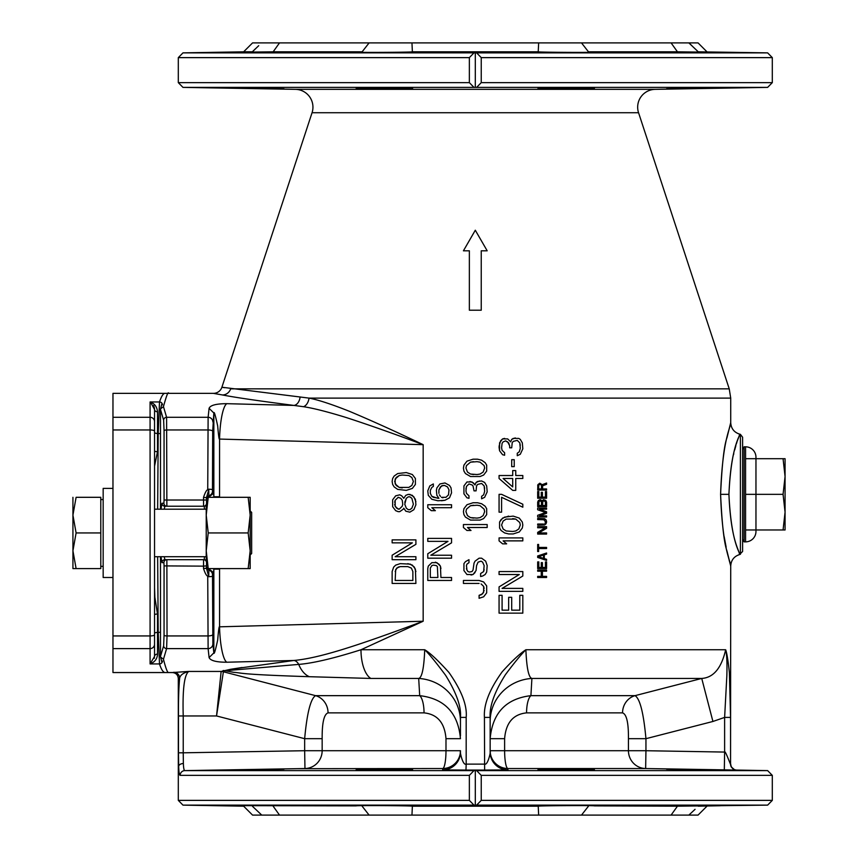 <?xml version="1.0" encoding="UTF-8"?>
<svg xmlns="http://www.w3.org/2000/svg" width="858" height="858" viewBox="0 0 858 858"><rect width="100%" height="100%" fill="white"/><g stroke="black" fill="none" stroke-linecap="round" stroke-linejoin="round"><path stroke-width="1.29" d="M159.545 664.071L159.502 663.931C161.283 669.53 163.159 672.393 165.133 672.543L168.651 672.543C167.567 672.983 165.83 668.564 163.46 659.276L160.564 657.014M160.478 556.713L160.489 656.413L163.642 645.742L164.06 635.177L164.071 565.894L163.899 562.666L161.958 562.666L161.004 556.713M161.004 509.191L161.958 503.238L163.899 503.238L164.071 500.01L164.06 430.727L163.642 420.163L160.489 409.491L160.478 509.191M164.2 509.191L164.929 506.22L166.87 506.22L166.602 417.288L163.46 406.617L160.564 408.891M163.46 406.617C166.484 395.592 168.211 391.173 168.651 393.361L165.133 393.361C163.363 393.179 161.486 396.053 159.502 401.962L158.204 433.451L157.647 509.191M210.06 497.308L209.931 495.699L208.848 495.699L208.751 489.21L208.558 490.336L207.733 489.779L208.119 417.288L209.095 408.311C210.339 405.244 216.259 403.7 226.834 403.678L229.837 403.753M224.528 387.719L221.9 387.226A8.912 8.912 7.1 0 1 213.428 393.361L222.479 394.97C235.339 397.469 259.18 400.954 293.983 405.426L226.834 403.678A35.639 7.272 -88.6 0 0 219.562 439.071C219.122 440.111 218.5 435.757 217.696 426.018C215.412 415.401 214.125 411.068 213.846 413.02L209.095 408.311M173.724 672.275A5.942 5.909 78.8 0 1 179.644 678.206L178.303 678.485C177.949 674.881 175.976 672.897 172.372 672.543L188.117 671.471M188.771 671.449L221.139 671.449A8.912 8.87 -114.6 0 1 223.391 671.739L216.538 715.958L178.475 715.958L178.475 752.809L178.475 715.958C178.378 699.978 178.764 687.397 179.644 678.206C180.223 675.107 183.269 672.854 188.771 671.449C184.309 674.527 182.454 689.371 183.226 715.958L183.226 752.809L304.654 750.718L304.654 738.684L216.538 715.958L221.139 671.449L230.491 669.304L293.929 660.478C318.2 658.183 352.445 647.64 423.166 621.235L360.982 649.753C333.783 658.376 313.02 663.255 298.713 664.403A8.912 6.092 83.2 0 0 293.929 660.478L226.651 662.226M209.095 657.582C210.489 660.692 216.409 662.237 226.834 662.226A35.639 7.272 88.6 0 1 219.562 626.823C219.122 625.75 218.5 630.126 217.696 639.95C215.401 650.493 214.125 654.804 213.846 652.884L209.095 657.582L208.119 648.616L207.733 576.126L208.751 576.694L208.848 570.205A4.751 4.751 90 0 1 212.505 574.828L213.578 574.828L213.835 568.586M204.461 556.713L204.225 559.684L164.929 559.684L166.87 559.684L167.031 635.939L166.602 648.616L163.46 659.276M242.074 667.503L230.684 669.272M178.625 764.886L178.55 761.829M475.3 770.581L476.63 770.613L481.241 775.364L481.241 800.375L476.63 805.126L475.3 805.158L473.97 805.126L469.358 800.375L469.358 775.364L473.97 770.613L475.3 770.581L475.3 805.158M180.159 775.364A4.751 4.719 90 0 1 184.802 770.613C184.009 770.463 183.537 768.092 183.365 763.502L183.226 752.809L178.475 752.809L178.678 766.355C178.861 772.179 179.365 775.171 180.159 775.364L469.358 775.364M223.391 671.739L225.343 670.817A8.912 8.848 65.1 0 0 223.134 670.527M460.456 735.853L460.456 717.406L466.184 717.406C467.299 705.448 461.55 690.465 448.938 672.457C438.084 660.456 430.019 652.884 424.721 649.753C423.981 668.114 421.975 677.681 418.693 678.442L370.838 678.442L309.33 676.705C236.272 674.334 242.728 672.897 233.548 672.307L225.343 670.817L230.491 669.304M309.33 676.705A29.698 18.779 -88.4 0 1 298.713 664.403L225.536 670.709M645.645 768.532L645.945 750.718L628.442 750.718A17.825 17.503 -90 0 0 645.645 768.532L507.915 768.532A17.825 3.346 -90 0 1 504.622 750.718L504.622 738.684C505.866 722.844 513.191 714.242 526.565 712.869L622.554 712.869C626.619 714.242 628.582 722.844 628.442 738.684L628.442 750.718L490.154 750.718L490.154 738.684C492.471 712.934 506.059 698.594 530.909 695.656L531.906 678.442L701.737 678.442L712.923 721.471L724.624 717.406L730.555 717.406L730.555 764.124C730.887 765.98 725.01 749.431 724.624 752.069L724.624 717.406L726.844 675.729C727.219 662.869 726.823 654.204 725.664 649.753C721.449 668.114 713.47 677.681 701.737 678.442L635.027 695.656C639.95 698.594 643.586 712.934 645.945 738.684L645.945 750.718L724.624 752.069L724.313 769.894L736.389 770.066L645.645 768.532L724.313 769.894M460.456 719.508L460.456 721.471A44.552 43.115 180 0 0 418.693 678.442L419.691 695.656C444.541 698.594 458.129 712.934 460.456 738.684L445.988 738.684L445.988 750.718A17.825 3.346 -90 0 1 442.696 768.532L296.107 768.682M466.184 717.406L466.184 764.124C462.441 765.98 459.523 749.431 460.456 752.069A17.825 17.814 0 0 1 442.674 769.894L442.696 768.532A17.825 17.814 0 0 0 460.456 750.718L322.158 750.718L322.158 738.684L304.654 738.684C307.025 712.934 310.66 698.594 315.572 695.656L223.359 671.771A8.912 8.891 -172.7 0 0 221.107 671.482M322.158 738.684C322.029 722.844 323.992 714.242 328.046 712.869L424.034 712.869C437.419 714.242 444.734 722.844 445.988 738.684M712.923 721.471L645.945 738.684L628.442 738.684M730.555 717.406L729.397 672.897C728.12 660.606 726.876 652.895 725.664 649.753L525.879 649.753C520.034 653.464 512.14 660.799 502.22 671.771C489.478 689.403 483.547 704.611 484.427 717.406L484.631 770.066L507.925 769.894L507.915 768.532A17.825 17.814 0 0 1 490.154 750.718M433.344 565.122L431.831 565.615L430.308 568.093L430.308 577.498L437.891 577.498L437.387 566.612L436.379 565.615L433.344 565.122L431.831 565.615L430.308 568.093M442.953 497.801L441.43 497.308L445.978 497.308L448.509 494.83L449.013 489.886L447.501 486.915L444.465 485.435L441.43 485.928L438.899 489.886L438.899 493.35M440.422 496.321L439.414 494.83L440.422 496.321M477.069 518.103L480.105 517.61L483.14 515.626L484.652 511.668L484.148 509.191L484.652 511.668L483.14 515.626L480.105 517.61L477.069 518.103L470.495 517.61L467.471 515.626L465.948 511.668L466.452 509.191L465.948 511.668L467.471 515.626L470.495 517.61L473.53 518.103M477.069 505.233L480.105 505.727L484.148 509.191L480.105 505.727L477.069 505.233L470.495 505.727L466.452 509.191L470.495 505.727L473.53 505.233M477.069 474.538L480.105 474.045L483.14 472.061L484.652 468.103L484.148 465.626L484.652 468.103L483.14 472.061L480.105 474.045L477.069 474.538L470.495 474.045L467.471 472.061L465.948 468.103L466.452 465.626L465.948 468.103L467.471 472.061L470.495 474.045L473.53 474.538M477.069 461.668L480.105 462.162L484.148 465.626L480.105 462.162L477.069 461.668L470.495 462.162L466.452 465.626L470.495 462.162L473.53 461.668M541.462 501.951L540.326 500.836L538.996 501.394L538.813 505.48L541.462 505.48L541.462 501.951L540.326 500.836M545.441 501.951L544.304 500.836L542.792 501.394L542.599 505.48L545.441 505.48L545.441 501.951L544.304 500.836M541.462 485.435L540.326 484.32L538.813 484.877L538.62 488.953L541.462 488.953L541.462 485.435L540.326 484.32M512.709 531.467L515.744 530.973L518.779 528.989L520.291 525.032L519.787 522.554L520.291 525.032L518.779 528.989L515.744 530.973L512.709 531.467L506.145 530.973L503.11 528.989L501.587 525.032L503.11 521.074L506.145 519.09L515.744 519.09L512.709 518.597M519.787 522.554L515.744 519.09L519.787 522.554M279.504 42.9L273.155 51.812L227.574 52.37L252.349 51.812L243.64 51.812L252.552 42.9L688.856 42.9L698.251 51.812L767.631 52.874L476.63 52.874L481.241 57.625L481.241 82.636L476.63 87.387L182.969 87.387L295.431 89.35A17.825 17.825 0 0 1 312.055 112.73L221.9 387.226L309.03 398.112C318.125 399.828 331.574 404.225 349.367 411.293C370.377 420.098 394.98 431.22 423.166 444.669L423.166 621.235L219.562 626.823L219.551 568.586M725.9 650.621L726.544 653.27M727.123 655.941L727.809 659.705M720.591 494.337C721.986 464.328 724.109 445.441 726.973 437.687L730.694 422.726C730.684 428.067 722.511 438.277 720.591 494.337C721.986 524.324 724.109 543.2 726.962 550.954L730.694 565.948C730.662 560.564 722.511 550.343 720.591 494.337L728.925 494.337C731.284 545.066 740.658 552.649 739.499 554.493C739.467 549.957 730.93 541.795 728.925 494.337C731.295 443.532 740.658 436.036 739.499 434.191C739.489 438.674 730.941 446.836 728.925 494.337M731.359 767.106A5.942 5.931 -90 0 1 730.555 764.124L730.726 566.044L729.075 559.824M728.828 558.848L727.155 551.833M726.147 547.147L724.173 536.679M451.544 577.498L440.926 577.498L440.422 566.119L436.883 562.655L431.831 562.655L428.292 566.119L427.777 568.586L427.777 580.469L451.544 580.469L451.544 577.498L451.544 580.469M451.544 558.193L451.544 555.223L451.544 558.193L427.777 558.193L427.777 553.742L448.005 541.366L427.777 541.366L427.777 538.395L451.544 538.395L451.544 542.846L430.813 555.223L451.544 542.846L451.544 538.395M451.544 504.74L451.544 507.7L431.831 507.7L435.36 510.671L431.317 510.671L427.777 507.7L427.777 504.74L451.544 504.74L451.544 507.7M444.97 482.957L449.517 485.435L451.04 487.902L451.544 492.857L451.04 487.902L449.517 485.435L444.97 482.957L439.918 483.944L436.883 487.902L436.379 490.379L436.883 495.334L438.899 498.305L433.344 497.308L431.831 496.321L430.308 493.35L431.831 496.321L437.891 498.305M441.43 500.772L444.97 500.278L449.517 497.801L451.544 492.857L449.517 497.801L444.97 500.278L437.891 500.772L431.831 499.292L428.292 495.334L427.777 490.873L429.804 485.928L433.344 483.944L433.344 486.422L431.831 487.408L430.308 490.379L430.308 493.35M484.148 588.395L483.644 586.411L483.644 592.352L481.113 594.83L479.096 595.323L479.096 598.294L483.644 596.803L486.679 592.846L486.679 585.917L483.644 581.96L479.096 580.469L463.427 580.469L463.427 583.44L479.096 583.44M483.644 586.411L481.113 583.933L483.644 586.411M481.113 561.164L482.636 562.151L484.148 565.615L482.636 562.151L481.113 561.164L478.078 562.151L476.565 565.615L476.061 570.57L473.026 574.528L466.956 574.528L463.931 570.57L463.931 563.642L465.444 561.658L468.983 559.684L468.983 562.655L466.956 564.135L466.452 565.615L466.956 570.077L466.452 568.586M467.975 571.557L466.956 570.077L467.975 571.557L469.487 572.05L467.975 571.557M484.148 565.615L483.644 571.557L480.609 573.541L480.609 576.512L482.636 576.018L485.156 574.528L486.679 572.05L487.183 565.615L485.671 561.164L481.617 558.193L479.096 558.193L475.053 561.164L474.034 563.148L473.026 570.077L472.018 571.557L469.487 572.05M471.01 530.48L467.471 527.509L471.01 530.48L466.956 530.48L463.427 527.509L463.427 524.538L487.183 524.538L487.183 527.509L467.471 527.509M484.652 488.395L484.148 485.928L484.652 491.366L483.644 494.83L481.617 496.321L481.617 498.798L484.652 497.308L487.183 491.87L486.679 485.928L484.652 482.464L481.617 480.973L477.574 481.467L476.061 482.464L475.053 484.931L472.018 481.96L466.956 481.96L463.931 485.928L463.931 493.843L466.956 497.801L468.983 498.305L468.983 495.827L466.452 493.35L465.948 490.873L466.452 493.35L468.983 495.827M481.617 483.451L484.148 485.928L481.617 483.451L477.574 484.438L476.565 485.928L476.061 490.873L474.034 490.873L473.026 485.928L472.018 484.931L468.983 483.944L466.452 486.422L465.948 490.873M537.676 555.963L546.578 553.002L546.578 554.107L546.578 553.002L537.676 555.963L537.676 557.453L546.578 560.424L537.676 557.453M546.578 559.309L546.578 560.424L546.578 559.309L544.304 558.569L544.304 554.858L546.578 554.107M545.259 527.756L537.676 532.389L537.676 534.062L546.578 534.062L546.578 532.947L538.813 532.947L546.578 528.313L546.578 526.64L537.676 526.64L537.676 527.756L545.259 527.756L537.676 532.389M546.578 522.179L546.01 523.852L544.498 524.967L537.676 525.15L537.676 524.045L543.554 524.045M544.873 523.487L545.259 522.93L544.873 523.487M545.441 522.179L544.304 519.766L537.676 519.583L537.676 518.468L544.498 518.661L546.01 519.766L546.578 521.439M537.676 515.315L545.634 512.526L537.676 515.315L537.676 516.988L546.578 516.988L546.578 515.873L539.564 515.873L546.578 513.277L546.578 511.786L539.564 509.191L546.578 509.191L546.578 508.075L537.676 508.075L537.676 509.749L545.634 512.526L537.676 509.749M543.554 499.721L542.031 500.836L540.519 499.721L538.427 500.461L537.676 502.134L537.676 506.595L546.578 506.595L546.578 502.134L545.827 500.461L543.554 499.721L542.031 500.836M539.757 483.204L537.859 484.684L537.676 490.068L546.578 490.068L546.578 488.953L542.599 488.953L542.599 485.8L546.578 484.32L546.578 483.022L542.224 484.684L539.757 483.204L537.676 485.617M519.283 574.528L499.066 586.904L499.066 591.355L522.822 591.355L522.822 588.395L502.091 588.395L522.822 576.018L522.822 571.557L499.066 571.557L499.066 574.528L519.283 574.528L499.066 586.904M502.606 543.843L499.066 540.872L499.066 537.902L522.822 537.902L522.822 540.872L503.11 540.872L506.649 543.843L502.606 543.843L499.066 540.872M508.665 533.944L504.622 532.947L501.083 530.48L499.571 528.002L499.571 522.061L499.571 528.002L501.083 530.48L504.622 532.947L508.665 533.944L513.213 533.944L519.283 531.96L522.318 528.002L522.822 525.032L522.318 522.061L519.283 518.103L513.213 516.119L504.622 517.106L501.083 519.583L499.571 522.061L502.606 518.103L508.665 516.119M522.822 507.207L501.587 497.308L501.587 512.162L499.066 512.162L499.066 494.337L501.587 494.337L522.822 504.236L522.822 507.207L501.587 497.308M512.709 490.379L499.066 478.496L499.066 475.525L512.709 475.525L512.709 470.581L515.744 470.581L515.744 475.525L522.822 475.525L522.822 478.496L515.744 478.496L515.744 490.379L512.709 490.379L499.066 478.496M520.291 445.334L519.787 442.857L520.291 448.305L519.283 451.769L517.267 453.26L517.267 455.727L520.291 454.247L522.822 448.798L522.318 442.857L520.291 439.393L518.779 438.406L513.213 438.406L511.7 439.393L510.692 441.87L507.657 438.899L502.606 438.899L499.571 442.857L499.571 450.782L499.066 447.318M517.267 440.39L519.787 442.857L517.267 440.39L513.213 441.377L512.205 442.857L511.7 447.812L509.673 447.812L509.673 445.828L507.657 441.87L505.63 440.883L503.11 441.87L502.091 443.35L501.587 447.812L502.091 450.289L504.622 452.756L504.622 455.233L502.606 454.74L499.571 450.782L502.606 454.74L504.622 455.233M733.536 454.729L733.783 453.646M734.716 449.903L735.842 445.785M736.464 443.607L736.904 442.17M737.494 440.24L737.977 438.738M740.4 554.332L740.4 434.352L742.599 437.215L742.599 551.458L739.532 554.568C734.008 556.413 731.07 560.231 730.726 566.044M742.599 543.35L742.599 494.337M691.827 45.613L688.856 42.9L698.047 42.9L706.96 51.812M230.234 52.263L252.349 51.812L258.708 45.689M255.555 48.67L252.67 51.501M284.009 88.792L245.849 88.331M273.155 51.812L362.14 51.812L369.09 42.9M411.958 42.9L412.376 51.812L538.223 51.812L538.652 42.9M581.51 42.9L588.459 51.812L677.445 51.812L671.095 42.9M356.167 88.138C354.418 88.696 414.339 89.168 412.591 88.513C414.339 87.924 354.418 87.591 356.167 88.138M412.376 51.812C409.995 52.381 354.354 52.638 356.167 52.123L362.14 51.812M588.459 51.812L594.444 52.123C596.246 52.638 540.604 52.381 538.223 51.812M243.64 51.812L182.969 52.874L475.3 52.842L475.3 87.419M476.63 52.874L475.3 52.842M698.251 51.812L723.026 52.37L677.445 51.812M723.026 87.891L666.602 88.792L723.026 87.891M476.63 87.387L767.631 87.387L655.18 89.35A17.825 17.825 0 0 0 638.556 112.73L729.236 388.846L230.641 388.846A8.912 8.612 99.9 0 1 222.479 394.97M538.009 88.513C536.271 89.168 596.181 88.696 594.444 88.138C596.192 87.591 536.271 87.924 538.009 88.513M473.97 87.387L469.358 82.636L469.358 57.625L473.97 52.874M442.674 769.894L465.969 770.066L466.184 764.124L484.427 764.124C488.17 765.947 491.076 749.463 490.154 752.069A17.825 17.814 180 0 0 507.925 769.894M473.97 770.613L184.802 770.613L304.965 768.532L304.654 750.718L322.158 750.718A17.825 17.503 -90 0 1 304.965 768.532M723.026 770.109L666.602 769.208L723.026 770.109M594.444 769.862C596.181 769.304 536.271 768.832 538.009 769.487C536.271 770.076 596.192 770.409 594.444 769.862M412.591 769.487C414.339 768.832 354.418 769.304 356.167 769.862C354.418 770.409 414.339 770.076 412.591 769.487M284.009 769.208L227.574 770.109L284.009 769.208M229.268 770.034L283.912 769.186M666.602 769.208L704.75 769.669M460.456 721.471L460.456 724.635M460.456 726.919L460.456 733.14M490.154 725.364L490.154 721.471A44.552 43.115 0 0 1 531.906 678.442C528.678 677.638 526.662 668.082 525.879 649.753C520.838 654.804 514.039 663.073 505.491 674.581C494.508 691.891 489.392 706.166 490.154 717.406L490.154 752.069M504.622 738.684L490.154 738.684L490.154 735.832M490.154 732.56L490.154 729.557M490.154 721.471L490.154 717.406L484.427 717.406M730.726 764.124C731.059 767.685 733 769.669 736.561 770.066L736.389 770.066A5.942 5.931 -90 0 1 733.601 769.315M460.456 717.406C461.411 706.928 456.467 692.878 445.592 675.278C436.239 662.687 429.29 654.171 424.721 649.753L360.982 649.753A29.698 13.288 -90 0 0 370.838 678.442M487.183 250.804L475.3 230.223L463.427 250.804L469.358 250.804L469.358 310.199L481.241 310.199L481.241 250.804L487.183 250.804L475.3 230.223L463.427 250.804M219.551 497.308L219.562 439.071L423.166 444.669C393.908 433.73 368.221 424.678 346.117 417.503C327.381 411.733 313.17 408.14 303.496 406.703L293.983 405.426A8.912 6.113 96.9 0 0 300.096 396.943M415.905 571.557L414.382 567.106L410.339 564.135L400.236 563.642L395.677 565.122L393.661 567.106L392.138 571.557L392.138 583.44L415.905 583.44L415.401 569.09L412.366 565.122L407.818 563.642M415.905 544.337L395.173 556.713L415.905 544.337L415.905 539.875L392.138 539.875L392.138 542.846L412.366 542.846L392.138 555.223L392.138 559.684L415.905 559.684L415.905 556.713L395.173 556.713M409.834 512.162L413.878 509.684L415.905 504.74L413.878 509.684L409.834 512.162L405.791 511.175L403.775 508.204L403.26 509.191L403.775 508.204M415.905 504.74L415.401 499.292L412.366 495.334L408.322 494.337L405.791 495.334L403.775 498.305L401.748 495.827L399.721 494.83L395.677 495.827L392.653 499.785L392.653 506.713L395.677 510.671L398.209 511.668L399.721 511.668L403.26 509.191L399.721 511.668M406.295 490.379L412.366 488.395L415.401 484.438L415.401 478.496L412.366 474.538L406.295 472.565L397.704 473.552L394.165 476.029L392.653 478.496L392.138 481.467L392.653 484.438L394.165 486.915L397.704 489.392L406.295 490.379L412.366 488.395L415.401 484.438L415.401 478.496L412.366 474.538L406.295 472.565M395.173 571.557L396.696 568.093L400.236 566.612L398.209 567.106L395.677 569.583L395.173 580.469L412.87 580.469L412.87 571.557L411.357 568.093L407.818 566.612L400.236 566.612M408.322 509.684L406.295 508.204L404.783 504.236L406.295 508.204L408.322 509.684L409.834 509.684L411.861 508.204L413.374 504.236L411.861 498.305L409.834 496.814L408.322 496.814L406.295 498.305L408.322 496.814M404.783 502.262L406.295 498.305L404.783 504.236M394.669 502.262L395.173 500.278L398.209 497.308L395.173 500.278L395.173 506.22L394.669 504.236M398.209 509.191L395.173 506.22L396.696 508.204L399.217 509.191L402.252 506.22L402.756 504.236L402.252 500.278L400.74 498.305L398.209 497.308M402.252 487.902L399.217 487.408L395.173 483.944L395.173 479L399.217 475.525L402.252 475.032L399.217 475.525L396.181 477.509L394.669 481.467L396.181 485.435L399.217 487.408L408.826 487.408L411.861 485.435L413.374 481.467L411.861 477.509L408.826 475.525L402.252 475.032M163.642 645.742A2.971 2.917 -165.3 0 0 166.602 648.616L208.119 648.616A4.751 4.676 -5.6 0 0 212.87 643.94L212.505 574.828M212.484 489.746L212.687 431.252L213.846 413.02L213.846 496.75L213.578 491.076L212.505 491.076L212.484 489.746A4.751 0.547 0.1 0 0 208.751 489.21L207.733 489.779C206.521 490.004 205.116 492.535 203.528 497.393L203.582 506.22L204.225 506.22L204.461 509.191M219.562 569.144L213.846 569.144L213.846 652.884L212.87 643.94M206.22 560.446A2.971 2.971 -90 0 0 204.225 559.684L203.582 559.684A2.971 2.971 -90 0 1 206.553 562.655L206.499 568.232L208.751 576.694A4.751 0.547 -0.1 0 0 212.484 576.158M208.558 575.568L207.733 576.126C206.456 575.815 205.051 573.273 203.528 568.511L203.528 566.141L164.071 565.894M219.562 496.75L213.846 496.75L213.835 497.308M203.582 559.684L166.87 559.684L203.582 559.684L203.528 566.141L206.499 565.883M206.22 505.448A2.971 2.971 90 0 1 204.225 506.22L164.929 506.22A2.971 2.971 90 0 1 161.958 503.238M164.2 556.713L164.929 559.684A2.971 2.971 90 0 0 161.958 562.666M166.87 506.22L203.582 506.22L166.87 506.22A2.971 2.971 90 0 1 163.899 503.238M208.558 490.336L206.499 497.672L206.553 503.249A2.971 2.971 90 0 1 203.582 506.22M440.926 568.586L440.422 566.119L438.899 564.135L435.36 562.151M451.544 555.223L430.813 555.223M435.36 510.671L431.831 507.7M433.344 486.422L431.831 487.408L430.308 490.379M442.953 485.435L440.422 486.915L438.899 489.886M484.148 590.368L482.636 593.833L479.096 595.323M475.053 572.554L473.026 574.528L471.01 575.021M484.148 569.583L483.644 571.557L480.609 573.541M479.096 558.193L475.053 561.164M468.983 562.655L466.956 564.135L466.452 565.615M480.105 520.077L470.495 520.077L465.444 517.106L463.931 514.639L463.427 511.668L463.931 508.697L466.956 504.74L473.026 502.756L477.574 502.756L481.617 503.743L485.156 506.22L486.679 508.697L486.679 514.639L483.644 518.597L480.105 520.077M479.601 480.973L476.061 482.464L475.053 484.931L473.53 482.957L469.991 481.467M468.983 483.944L466.452 486.422L465.948 488.899M484.652 491.366L483.644 494.83L481.617 496.321M480.105 476.522L470.495 476.522L465.444 473.552L463.931 471.074L463.427 468.103L463.931 465.133L466.956 461.175L473.026 459.191L477.574 459.191L481.617 460.188L485.156 462.655L486.679 465.133L486.679 471.074L483.644 475.032L480.105 476.522M542.417 571.192L542.417 576.383L546.578 576.383L546.578 577.498L537.676 577.498L537.676 576.383L541.269 576.383L541.269 571.192L537.676 571.192L537.676 570.077L546.578 570.077L546.578 571.192L542.417 571.192M545.441 567.481L542.417 567.481L542.417 562.655L541.269 562.655L541.269 567.481L538.813 567.481L538.813 561.904L537.676 561.904L537.676 568.586L546.578 568.586L546.578 561.904L545.441 561.904L545.441 567.481M543.554 555.04L543.554 558.376L538.427 556.713L543.554 555.04M538.62 551.512L537.676 551.512L537.676 544.455L538.62 544.455L538.62 547.425L546.578 547.425L546.578 548.541L538.62 548.541L538.62 551.512M545.441 521.439L543.554 519.583M539.757 499.721L537.676 502.134M545.441 497.125L542.417 497.125L542.417 492.299L541.269 492.299L541.269 497.125L538.813 497.125L538.813 491.559L537.676 491.559L537.676 498.241L546.578 498.241L546.578 491.559L545.441 491.559L545.441 497.125M546.578 483.022L542.224 484.684M519.787 610.167L511.7 610.167L511.7 597.297L508.665 597.297L508.665 610.167L502.091 610.167L502.091 595.323L499.066 595.323L499.066 613.138L522.822 613.138L522.822 595.323L519.787 595.323L519.787 610.167M512.709 478.496L503.11 478.496L512.709 486.915L512.709 478.496M511.7 459.695L511.7 466.623L514.232 466.623L514.232 459.695L511.7 459.695M515.24 437.912L511.7 439.393L510.692 441.87M504.622 438.406L502.606 438.899L500.579 440.883L499.066 446.321M509.673 445.828L508.665 442.857L505.63 440.883M520.291 448.305L519.283 451.769L517.267 453.26M415.905 501.769L413.878 496.814L409.834 494.337M403.775 498.305L401.748 495.827L399.721 494.83M721.331 87.966L666.687 88.814M695.055 809.33L688.856 815.1L671.095 815.1L677.445 806.188L767.631 805.126L476.63 805.126M473.97 805.126L182.969 805.126L243.64 806.188L227.574 805.63L356.167 805.876C354.354 805.362 410.006 805.619 412.376 806.188L538.223 806.188C540.604 805.619 596.246 805.362 594.444 805.876L677.445 806.188M273.155 806.188L279.504 815.1L252.552 815.1L243.64 806.188M671.095 815.1L279.504 815.1M588.459 806.188L581.51 815.1M412.376 806.188L411.958 815.1M538.652 815.1L538.223 806.188M369.09 815.1L362.14 806.188M261.754 815.1L252.499 806.338M706.96 806.188L698.047 815.1L688.856 815.1M698.251 806.188L720.377 805.737M154.547 440.218L154.547 431.177A4.451 1.212 180 0 0 150.086 429.955L112.966 429.955L112.966 393.361L165.133 393.361M112.966 429.955L112.966 672.543L165.133 672.543M150.568 402.22L154.547 409.47L154.547 656.434A2.971 2.338 0 0 1 155.888 654.472M154.451 408.247L154.547 409.47A2.971 2.338 180 0 0 157.507 411.808C157.046 406.789 154.569 403.517 150.086 401.962L150.086 635.939A4.451 1.212 180 0 0 154.547 634.727L154.547 620.945M154.547 619.165L154.547 606.231M154.547 605.587L154.547 604.15M154.547 602.691L154.547 602.037M154.547 601.973L154.547 597.232A2.971 0.633 178.1 0 1 154.858 597.222L157.507 614.038L157.507 632.443L158.204 632.443L159.502 663.931L150.086 663.931L159.502 663.931A2.971 2.949 161.9 0 0 162.473 660.982M154.547 450.042L154.547 448.487M154.547 448.251L154.547 447.318M154.547 442.406L154.547 441.816M154.547 459.223L154.547 442.835M154.547 447.447L154.547 450.89A2.971 0.804 180 0 0 157.507 451.694L154.547 466.13M154.547 625.493L154.547 576.308M150.676 663.62L151.544 662.987M154.333 658.3L154.451 657.646M154.333 407.604L153.571 405.523M157.507 654.096C157.336 658.783 154.858 662.065 150.086 663.931L154.547 656.434A2.971 2.338 180 0 1 157.507 654.096L157.507 632.443A2.971 0.987 180 0 0 154.547 633.429M157.647 556.713L158.204 632.443A2.971 0.987 179.3 0 0 160.478 632.067M154.547 587.644L154.858 597.222M154.547 620.355L154.547 614.843A2.971 0.804 180 0 1 157.507 614.038M154.547 447.919L154.547 450.943M112.966 577.498L103.164 577.498L103.164 488.395L112.966 488.395M76.105 497.308L100.783 497.308L100.783 532.947L76.105 532.947L72.93 515.132L76.105 497.308M100.783 532.947L100.783 568.586L72.93 568.586L76.105 568.586L72.93 550.772L76.105 532.947M206.22 497.308L250.171 497.308L250.171 515.132L250.171 507.26L250.171 510.918L251.662 512.408L251.662 553.496L250.171 554.976M154.547 556.713L206.22 556.713M208.226 497.308L206.22 515.132L206.22 507.26L206.22 509.191L154.547 509.191M100.783 566.344L103.164 566.344M100.783 499.549L103.164 499.549M76.105 568.586L72.93 568.586L76.105 568.586M72.93 568.586L72.93 497.308M251.662 512.408L251.662 553.496M248.166 497.308L250.171 515.132L250.171 568.586L206.22 568.586M250.171 515.132L248.166 532.947L250.171 550.772L248.166 568.586M248.166 532.947L208.226 532.947L206.22 550.772L208.226 568.586M206.22 504.611L206.22 515.132L208.226 532.947M206.22 515.132L206.22 561.293M742.599 449.42L744.09 446.825L744.09 541.859L745.57 541.859A10.393 10.393 0 0 0 755.962 531.467L755.962 457.217A10.393 10.393 0 0 0 745.57 446.825L745.57 541.859M742.599 539.264L744.09 541.859M744.09 446.825L745.57 446.825M745.57 494.337L783.064 494.337L785.07 476.522L783.064 458.698L785.07 458.698L785.07 512.162L783.064 494.337M783.064 529.976L785.07 512.162L785.07 529.976L745.57 529.976M745.57 458.698L783.064 458.698M163.642 420.163A2.971 2.917 -14.7 0 1 166.602 417.288L208.119 417.288A4.751 4.676 5.6 0 1 212.87 421.964M481.241 775.364L772.307 775.364L772.307 800.375L481.241 800.375M178.303 678.485L178.303 800.375L469.358 800.375M526.565 712.869A17.825 5.856 90 0 1 530.909 695.656L635.027 695.656A17.825 16.828 90 0 0 622.554 712.869M328.046 712.869A17.825 16.828 90 0 0 315.572 695.656L419.691 695.656A17.825 5.856 90 0 1 424.034 712.869M740.4 434.352L739.532 434.116C734.008 432.271 731.07 428.442 730.726 422.629L730.726 398.112L309.03 398.112A8.912 5.727 101.6 0 1 303.496 406.703M295.431 89.35L655.18 89.35M476.63 770.613L767.631 770.613L772.307 775.364M767.631 770.613L736.389 770.066M484.631 770.066L465.969 770.066M183.365 763.502A4.751 2.853 177.8 0 0 178.678 766.355M312.055 112.73L638.556 112.73M203.528 568.511L206.499 568.232L206.564 567.31A2.971 2.971 90 0 0 208.848 570.205L209.931 570.205L210.06 568.586M207.926 568.586A2.971 2.971 90 0 0 209.931 570.205A4.751 4.751 90 0 1 213.578 574.828M206.564 567.31L207.647 567.31M164.06 635.177A2.971 0.815 180 0 0 167.031 635.939L207.936 635.939A4.751 1.298 -0.3 0 0 212.687 634.641M164.06 430.727A2.971 0.815 -0 0 1 167.031 429.955L207.936 429.955A4.751 1.298 0.3 0 1 212.687 431.252M207.647 498.584L206.564 498.584L206.499 497.672L203.528 497.393M164.071 500.01L206.499 500.021M166.817 559.684L166.87 559.684A2.971 2.971 90 0 0 163.899 562.666M212.505 491.076A4.751 4.751 -90 0 1 208.848 495.699A2.971 2.971 -90.2 0 0 206.564 498.584M207.926 497.308A2.971 2.971 -90 0 1 209.931 495.699A4.751 4.751 -90 0 0 213.578 491.076M481.241 82.636L772.307 82.636L767.631 87.387M182.969 87.387L178.303 82.636L469.358 82.636M469.358 57.625L178.303 57.625L178.303 82.636M767.631 52.874L772.307 57.625L481.241 57.625M112.966 635.939L150.086 635.939L150.086 648.616A4.451 4.387 180 0 0 154.547 644.229A4.451 4.387 0 0 1 150.086 648.616L150.086 663.931M150.086 648.616L112.966 648.616M154.547 421.664A4.451 4.387 180 0 0 150.086 417.288L112.966 417.288M150.086 401.962L159.502 401.962A2.971 2.949 -161.9 0 1 162.473 404.912M157.507 411.808L157.507 433.451L158.204 433.451A2.971 0.987 -179.3 0 1 160.478 433.837M154.547 432.464A2.971 0.987 180 0 0 157.507 433.451L157.507 451.694M161.98 662.612L160.553 656.981M161.98 403.292L160.553 408.923M213.428 393.361L168.651 393.361M172.361 672.543L168.651 672.543M767.631 805.126L772.307 800.375M182.969 805.126L178.303 800.375M731.188 766.827L734.491 769.723L731.188 766.827M730.726 398.112L729.236 388.846M772.307 57.625L772.307 82.636M178.303 57.625L182.969 52.874M154.547 622.672L154.547 619.766M154.547 614.971L154.547 611.7M154.547 603.946L154.547 602.434M154.547 538.76L154.547 512.462M154.547 469.712L154.547 466.784M154.547 459.041L154.547 451.029M154.547 446.825L154.547 447.554"/></g></svg>
